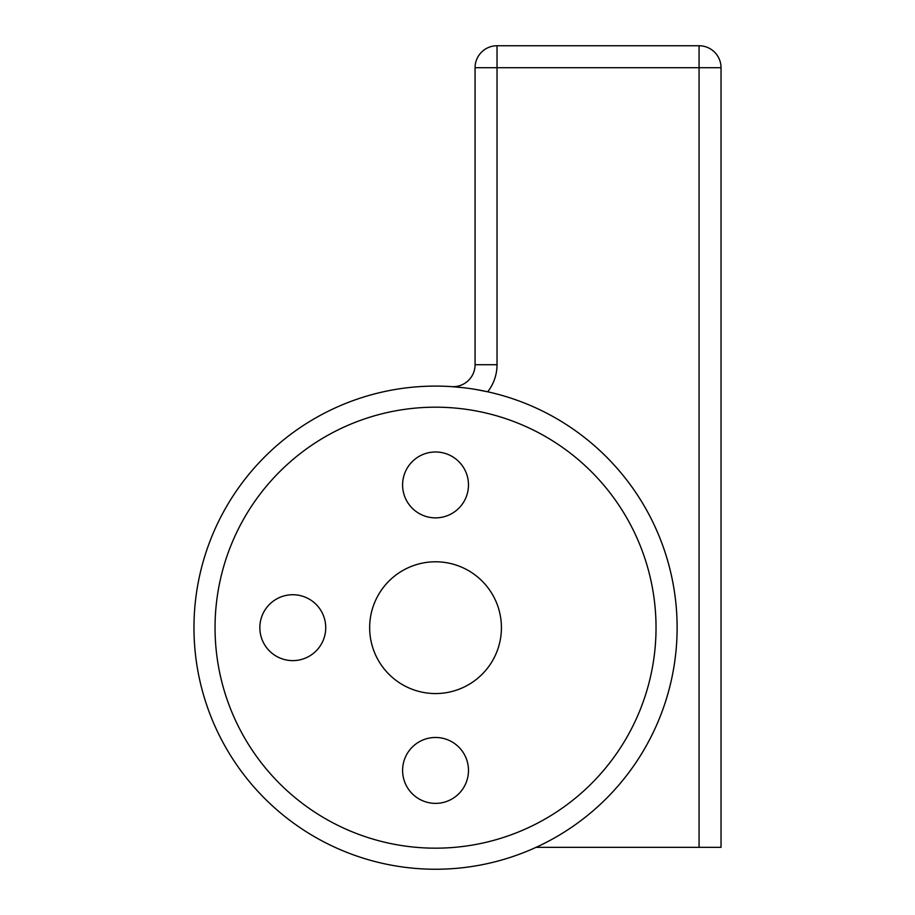 <?xml version="1.0" encoding="UTF-8"?>
<svg xmlns="http://www.w3.org/2000/svg" width="915" height="915" viewBox="0 0 915 915"><rect width="100%" height="100%" fill="white"/><g stroke="black" fill="none" stroke-linecap="round" stroke-linejoin="round"><path stroke-width="1.37" d="M536.064 847.336A241.571 241.571 0 0 0 435.54 386.096A241.571 241.571 0 0 0 193.969 627.679A241.571 241.571 0 0 0 536.064 847.336A241.571 241.571 0 0 0 487.695 391.792A43.92 43.92 0 0 0 497.028 364.719L497.028 67.71L721.031 67.71A21.96 21.96 0 0 0 699.071 45.75L699.071 847.336L536.064 847.336M435.54 407.186A220.492 220.492 0 0 1 656.032 627.679A220.492 220.492 0 0 1 435.54 848.171A220.492 220.492 0 0 1 215.048 627.679A220.492 220.492 0 0 1 435.54 407.186M699.071 847.336L721.031 847.336L721.031 67.71A21.96 21.96 0 0 0 699.071 45.75L497.028 45.75A21.96 21.96 0 0 0 475.068 67.71L497.028 67.71L497.028 45.75M292.789 660.619A32.94 32.94 0 0 1 259.849 627.679A32.94 32.94 0 0 1 292.789 594.727A32.94 32.94 0 0 1 325.729 627.679A32.94 32.94 0 0 1 292.789 660.619M435.54 693.559A65.88 65.88 0 0 1 369.66 627.679A65.88 65.88 0 0 1 435.54 561.787A65.88 65.88 0 0 1 501.42 627.679A65.88 65.88 0 0 1 435.54 693.559M435.54 451.987A32.94 32.94 0 0 1 468.48 484.927A32.94 32.94 0 0 1 435.54 517.867A32.94 32.94 0 0 1 402.6 484.927A32.94 32.94 0 0 1 435.54 451.987M435.54 737.479A32.94 32.94 0 0 1 468.48 770.419A32.94 32.94 0 0 1 435.54 803.37A32.94 32.94 0 0 1 402.6 770.419A32.94 32.94 0 0 1 435.54 737.479M497.028 364.719L475.068 364.719L475.068 67.71M451.644 386.633A21.96 21.96 0 0 0 475.068 364.719A21.96 21.96 0 0 1 451.644 386.633L462.841 387.651M475.766 389.47L487.695 391.792"/></g></svg>
